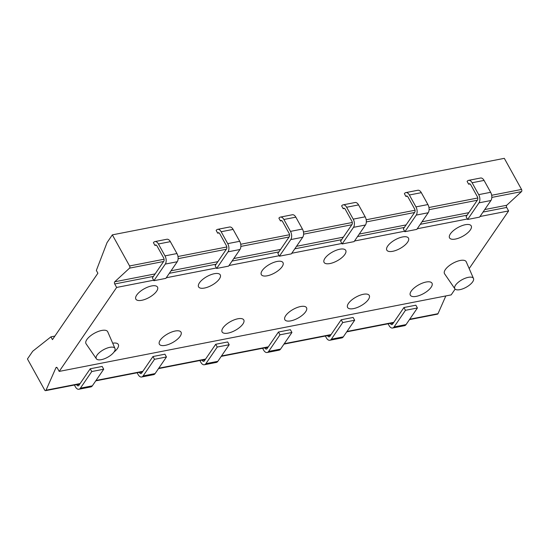 <?xml version="1.0" encoding="UTF-8"?>
<svg xmlns="http://www.w3.org/2000/svg" width="549" height="549" viewBox="0 0 549 549"><rect width="100%" height="100%" fill="white"/><g stroke="black" fill="none" stroke-linecap="round" stroke-linejoin="round"><path stroke-width="0.82" d="M129.585 265.963L112.346 234.862L107.048 242.603L96.35 270.444L97.887 273.224L52.457 339.632L50.92 336.86L32.741 351.216L27.45 358.957L44.689 390.058A1.489 0.851 -101 0 0 45.56 390.655A1.489 0.851 -101 0 0 46.027 390.215L55.929 367.775A1.489 0.851 79 0 1 56.396 367.336A1.489 0.851 79 0 1 57.274 367.933L59.196 371.412L116.642 287.443L114.714 283.963A1.489 0.851 79 0 1 114.755 281.781L129.543 268.145A1.489 0.851 -101 0 0 129.585 265.963L164.076 259.231M112.346 234.862L504.311 158.345L521.55 189.446A1.489 0.851 79 0 1 521.509 191.622L506.727 205.264L484.74 209.56M445.836 295.938L437.999 313.699A1.489 0.851 79 0 1 437.532 314.138L409.451 319.621M479.984 216.512L508.614 210.926L469.175 268.564M455.135 289.097L451.168 294.895L59.196 371.412M508.614 210.926L506.686 207.447A1.489 0.851 79 0 1 506.727 205.264M154.955 245.444L153.418 242.665A5.943 3.411 79 0 1 154.914 241.587A5.943 3.411 79 0 1 158.407 243.982L165.002 255.882A5.943 3.411 79 0 1 165.29 264.076L153.919 280.697L152.382 277.924L163.753 261.303A2.477 1.421 79 0 0 163.629 257.886L157.035 245.993A2.477 1.421 79 0 0 155.58 244.991A2.477 1.421 79 0 0 154.955 245.444L156.328 245.17M217.699 233.195L216.155 230.415A5.943 3.411 79 0 1 217.658 229.338A5.943 3.411 79 0 1 221.151 231.74L227.739 243.632A5.943 3.411 79 0 1 228.027 251.833L216.656 268.454L215.119 265.675L226.49 249.054A2.477 1.421 79 0 0 226.366 245.636L219.778 233.744A2.477 1.421 79 0 0 218.324 232.742A2.477 1.421 79 0 0 217.699 233.195L219.065 232.927M280.436 220.945L278.899 218.173A5.943 3.411 79 0 1 280.395 217.095A5.943 3.411 79 0 1 283.888 219.49L290.483 231.383A5.943 3.411 79 0 1 290.764 239.584L279.393 256.205L277.856 253.425L289.227 236.804A2.477 1.421 79 0 0 289.11 233.394L282.515 221.494A2.477 1.421 79 0 0 281.061 220.499A2.477 1.421 79 0 0 280.436 220.945L281.809 220.677M343.173 208.695L341.636 205.923A5.943 3.411 79 0 1 343.132 204.846A5.943 3.411 79 0 1 346.625 207.241L353.22 219.14A5.943 3.411 79 0 1 353.508 227.334L342.137 243.955L340.593 241.183L351.964 224.562A2.477 1.421 79 0 0 351.847 221.144L345.252 209.244A2.477 1.421 79 0 0 343.798 208.249A2.477 1.421 79 0 0 343.173 208.695L344.546 208.428M405.91 196.453L404.373 193.673A5.943 3.411 79 0 1 405.876 192.596A5.943 3.411 79 0 1 409.362 194.991L415.957 206.891A5.943 3.411 79 0 1 416.245 215.091L404.874 231.705L403.337 228.933L414.708 212.312A2.477 1.421 79 0 0 414.584 208.894L407.989 197.002A2.477 1.421 79 0 0 406.534 196A2.477 1.421 79 0 0 405.91 196.453L407.283 196.185M468.654 184.203L467.11 181.424A5.943 3.411 79 0 1 468.613 180.353A5.943 3.411 79 0 1 472.106 182.748L478.701 194.641A5.943 3.411 79 0 1 478.982 202.842L467.611 219.463L466.074 216.683L477.445 200.062A2.477 1.421 79 0 0 477.328 196.652L470.733 184.752A2.477 1.421 79 0 0 469.278 183.757A2.477 1.421 79 0 0 468.654 184.203L470.019 183.936M50.92 336.86L54.886 336.084M116.642 287.443L153.651 280.216M166.292 277.753L216.388 267.967M229.029 265.503L279.132 255.724M291.766 253.254L341.869 243.475M354.51 241.004L404.606 231.225M417.247 228.761L467.343 218.982M411.208 291.148A12.387 4.989 -29 0 1 422.483 283.092A12.387 4.989 -29 0 1 432.001 283.202A12.387 4.989 -29 0 1 431.123 287.257A12.387 4.989 -29 0 1 419.848 295.314A12.387 4.989 -29 0 1 410.336 295.211A12.387 4.989 -29 0 1 411.208 291.148M348.471 303.398A12.387 4.989 -29 0 1 359.746 295.341A12.387 4.989 -29 0 1 369.257 295.444A12.387 4.989 -29 0 1 368.386 299.507A12.387 4.989 -29 0 1 357.111 307.564A12.387 4.989 -29 0 1 347.592 307.454A12.387 4.989 -29 0 1 348.471 303.398M285.727 315.641A12.387 4.989 -29 0 1 297.002 307.584A12.387 4.989 -29 0 1 306.52 307.694A12.387 4.989 -29 0 1 305.649 311.757A12.387 4.989 -29 0 1 294.374 319.813A12.387 4.989 -29 0 1 284.856 319.703A12.387 4.989 -29 0 1 285.727 315.641M222.99 327.89A12.387 4.989 -29 0 1 234.265 319.834A12.387 4.989 -29 0 1 243.783 319.943A12.387 4.989 -29 0 1 242.905 324.006A12.387 4.989 -29 0 1 231.637 332.056A12.387 4.989 -29 0 1 222.119 331.953A12.387 4.989 -29 0 1 222.99 327.89M160.253 340.14A12.387 4.989 -29 0 1 171.528 332.083A12.387 4.989 -29 0 1 181.046 332.193A12.387 4.989 -29 0 1 180.168 336.249A12.387 4.989 -29 0 1 168.893 344.305A12.387 4.989 -29 0 1 159.382 344.196A12.387 4.989 -29 0 1 160.253 340.14M112.703 343.214A12.387 4.989 -29 0 1 118.303 344.436A12.387 4.989 -29 0 1 117.431 348.498A12.387 4.989 -29 0 1 113.979 352.074M450.42 233.833A12.387 4.989 -29 0 1 461.695 225.776A12.387 4.989 -29 0 1 471.214 225.879A12.387 4.989 -29 0 1 470.335 229.942A12.387 4.989 -29 0 1 459.06 237.998A12.387 4.989 -29 0 1 449.549 237.889A12.387 4.989 -29 0 1 450.42 233.833M387.683 246.076A12.387 4.989 -29 0 1 398.951 238.019A12.387 4.989 -29 0 1 408.47 238.129A12.387 4.989 -29 0 1 407.598 242.191A12.387 4.989 -29 0 1 396.323 250.248A12.387 4.989 -29 0 1 386.805 250.138A12.387 4.989 -29 0 1 387.683 246.076M324.939 258.325A12.387 4.989 -29 0 1 336.214 250.269A12.387 4.989 -29 0 1 345.733 250.378A12.387 4.989 -29 0 1 344.861 254.434A12.387 4.989 -29 0 1 333.586 262.491A12.387 4.989 -29 0 1 324.068 262.388A12.387 4.989 -29 0 1 324.939 258.325M262.202 270.575A12.387 4.989 -29 0 1 273.477 262.518A12.387 4.989 -29 0 1 282.996 262.621A12.387 4.989 -29 0 1 282.117 266.684A12.387 4.989 -29 0 1 270.849 274.74A12.387 4.989 -29 0 1 261.331 274.63A12.387 4.989 -29 0 1 262.202 270.575M199.465 282.817A12.387 4.989 -29 0 1 210.741 274.761A12.387 4.989 -29 0 1 220.252 274.871A12.387 4.989 -29 0 1 219.38 278.933A12.387 4.989 -29 0 1 208.105 286.99A12.387 4.989 -29 0 1 198.587 286.88A12.387 4.989 -29 0 1 199.465 282.817M136.728 295.067A12.387 4.989 -29 0 1 147.997 287.01A12.387 4.989 -29 0 1 157.515 287.12A12.387 4.989 -29 0 1 156.643 291.183A12.387 4.989 -29 0 1 145.368 299.239A12.387 4.989 -29 0 1 135.85 299.13A12.387 4.989 -29 0 1 136.728 295.067M473.499 278.487L466.231 261.804A12.387 4.989 151 0 0 456.843 261.448A12.387 4.989 151 0 0 445.356 269.58A12.387 4.989 151 0 0 444.587 273.807L454.881 288.808A10.651 4.296 151 0 0 463.157 288.685A10.651 4.296 151 0 0 472.675 281.829A10.651 4.296 151 0 0 473.499 278.487A10.651 4.296 151 0 0 465.422 278.171A10.651 4.296 151 0 0 455.546 285.171A10.651 4.296 151 0 0 454.881 288.808M114.988 348.471L107.728 331.795A12.387 4.989 151 0 0 98.34 331.431A12.387 4.989 151 0 0 86.852 339.57A12.387 4.989 151 0 0 86.076 343.791L96.37 358.792A10.651 4.296 151 0 0 104.653 358.675A10.651 4.296 151 0 0 114.165 351.813A10.651 4.296 151 0 0 114.988 348.471A10.651 4.296 151 0 0 106.918 348.162A10.651 4.296 151 0 0 97.036 355.155A10.651 4.296 151 0 0 96.37 358.792M103.713 369.223L91.765 371.549L80.394 388.17A5.943 3.411 79 0 1 78.898 389.248L90.846 386.915A5.943 3.411 -101 0 0 92.342 385.837L103.713 369.223L102.176 366.444L90.228 368.777L78.857 385.398A2.477 1.421 79 0 1 78.233 385.844A2.477 1.421 79 0 1 76.778 384.849L76.634 384.588M78.898 389.248A5.943 3.411 79 0 1 75.405 386.853L74.39 385.027M91.765 371.549L90.228 368.777M166.457 356.974L154.502 359.307L143.131 375.928A5.943 3.411 79 0 1 141.635 376.998L153.583 374.665A5.943 3.411 -101 0 0 155.086 373.594L166.457 356.974L164.913 354.194L152.965 356.527L141.594 373.148A2.477 1.421 79 0 1 140.969 373.594A2.477 1.421 79 0 1 139.515 372.599L139.371 372.339M141.635 376.998A5.943 3.411 79 0 1 138.142 374.603L137.133 372.778M154.502 359.307L152.965 356.527M229.194 344.724L217.239 347.057L205.875 363.678A5.943 3.411 79 0 1 204.372 364.756L216.327 362.422A5.943 3.411 -101 0 0 217.823 361.345L229.194 344.724L227.657 341.952L215.702 344.285L204.331 360.899A2.477 1.421 79 0 1 203.706 361.352A2.477 1.421 79 0 1 202.252 360.35L202.114 360.096M204.372 364.756A5.943 3.411 79 0 1 200.879 362.361L199.87 360.535M217.239 347.057L215.702 344.285M291.931 332.474L279.983 334.808L268.612 351.429A5.943 3.411 79 0 1 267.109 352.506L279.064 350.173A5.943 3.411 -101 0 0 280.56 349.095L291.931 332.474L290.394 329.702L278.439 332.035L267.075 348.656A2.477 1.421 79 0 1 266.45 349.102A2.477 1.421 79 0 1 264.995 348.107L264.851 347.846M267.109 352.506A5.943 3.411 79 0 1 263.623 350.111L262.607 348.286M279.983 334.808L278.439 332.035M354.668 320.232L342.72 322.565L331.349 339.179A5.943 3.411 79 0 1 329.853 340.256L341.801 337.923A5.943 3.411 -101 0 0 343.303 336.853L354.668 320.232L353.131 317.452L341.183 319.786L329.812 336.407A2.477 1.421 79 0 1 329.187 336.853A2.477 1.421 79 0 1 327.732 335.858L327.588 335.597M329.853 340.256A5.943 3.411 79 0 1 326.36 337.861L325.344 336.036M342.72 322.565L341.183 319.786M417.412 307.982L405.457 310.315L394.086 326.936A5.943 3.411 79 0 1 392.59 328.014L404.538 325.681A5.943 3.411 -101 0 0 406.04 324.603L417.412 307.982L415.868 305.203L403.92 307.536L392.549 324.157A2.477 1.421 79 0 1 391.924 324.61A2.477 1.421 79 0 1 390.469 323.608L390.325 323.354M392.59 328.014A5.943 3.411 79 0 1 389.097 325.619L388.088 323.786M405.457 310.315L403.92 307.536M153.919 280.697L165.867 278.364L177.238 261.743A5.943 3.411 -101 0 0 176.956 253.549L170.362 241.649A5.943 3.411 -101 0 0 166.869 239.254L154.914 241.587M216.656 268.454L228.61 266.121L239.975 249.5A5.943 3.411 -101 0 0 239.693 241.299L233.099 229.407A5.943 3.411 -101 0 0 229.606 227.012L217.658 229.338M279.393 256.205L291.347 253.871L302.719 237.25A5.943 3.411 -101 0 0 302.43 229.05L295.836 217.157A5.943 3.411 -101 0 0 292.343 214.762L280.395 217.095M342.137 243.955L354.084 241.622L365.456 225.001A5.943 3.411 -101 0 0 365.167 216.807L358.572 204.907A5.943 3.411 -101 0 0 355.086 202.512L343.132 204.846M404.874 231.705L416.821 229.372L428.193 212.758A5.943 3.411 -101 0 0 427.911 204.557L421.316 192.665A5.943 3.411 -101 0 0 417.823 190.263L405.876 192.596M467.611 219.463L479.565 217.129L490.93 200.509A5.943 3.411 -101 0 0 490.648 192.308L484.053 180.415A5.943 3.411 -101 0 0 480.56 178.02L468.613 180.353M177.979 256.513L226.812 246.981M240.716 244.264L289.556 234.732M303.46 232.021L352.293 222.482M366.197 219.772L415.03 210.24M428.934 207.522L477.767 197.99M491.678 195.279L521.55 189.446M129.543 268.145L163.623 261.489M178.123 258.661L226.36 249.239M240.867 246.412L289.097 236.996M303.604 234.162L351.84 224.747M366.341 221.913L414.577 212.497M429.085 209.67L477.314 200.255M491.822 197.42L521.509 191.622M437.999 313.699L409.719 319.223M393.805 322.325L346.982 331.466M331.061 334.574L284.245 343.715M268.324 346.824L221.501 355.965M205.587 359.073L158.764 368.207M142.85 371.316L96.027 380.457M80.106 383.566L46.027 390.215M56.993 367.562L55.929 367.775M506.686 207.447L483.024 212.065M467.11 215.174L420.287 224.315M404.373 227.416L357.55 236.557M341.629 239.666L294.813 248.807M278.892 251.916L232.069 261.056M216.155 264.165L169.332 273.306M153.418 276.408L114.714 283.963M468.825 212.662L422.003 221.803M406.088 224.912L359.266 234.052M343.345 237.161L296.529 246.302M280.608 249.411L233.785 258.545M217.871 261.653L171.048 270.794M155.127 273.903L114.755 281.781M80.394 388.17L92.342 385.837M76.778 384.849L79.612 384.293M143.131 375.928L155.086 373.594M139.515 372.599L142.349 372.044M205.875 363.678L217.823 361.345M202.252 360.35L205.086 359.801M268.612 351.429L280.56 349.095M264.995 348.107L267.83 347.551M331.349 339.179L343.303 336.853M327.732 335.858L330.567 335.302M394.086 326.936L406.04 324.603M390.469 323.608L393.304 323.059M158.407 243.982L170.362 241.649M165.29 264.076L177.238 261.743M165.002 255.882L176.956 253.549M221.151 231.74L233.099 229.407M228.027 251.833L239.975 249.5M227.739 243.632L239.693 241.299M283.888 219.49L295.836 217.157M290.764 239.584L302.719 237.25M290.483 231.383L302.43 229.05M346.625 207.241L358.572 204.907M353.508 227.334L365.456 225.001M353.22 219.14L365.167 216.807M409.362 194.991L421.316 192.665M416.245 215.091L428.193 212.758M415.957 206.891L427.911 204.557M472.106 182.748L484.053 180.415M478.982 202.842L490.93 200.509M478.701 194.641L490.648 192.308M393.53 322.73L346.707 331.864M330.793 334.972L283.97 344.113M268.049 347.222L221.233 356.363M205.312 359.471L158.489 368.612M142.575 371.714L95.752 380.855M79.838 383.964L45.56 390.655"/></g></svg>
